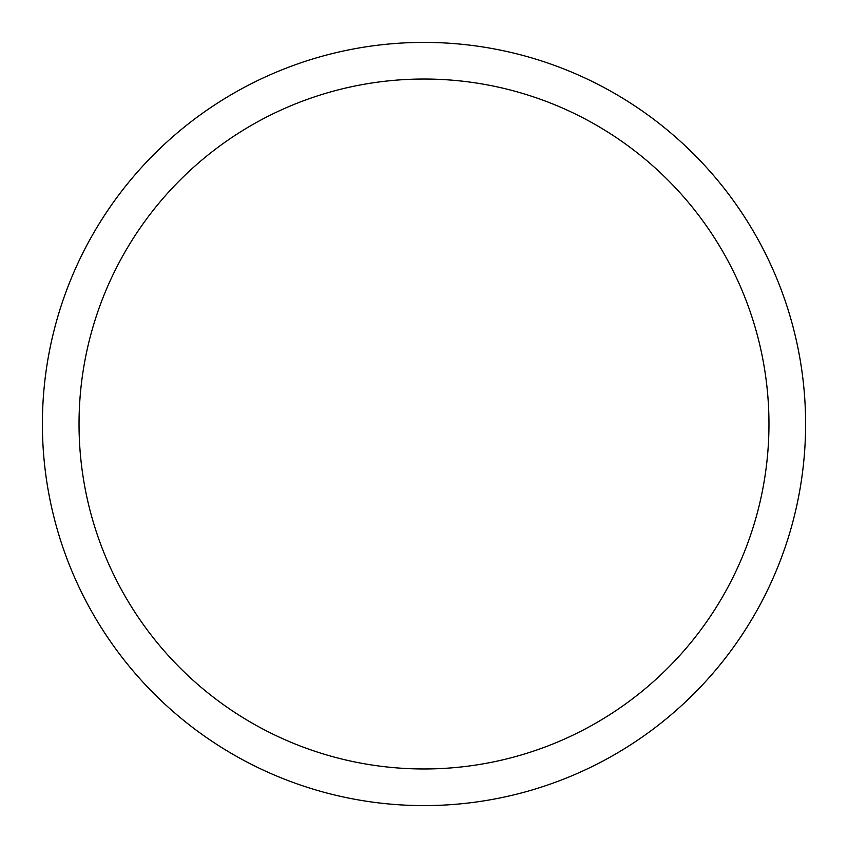 <?xml version="1.0" encoding="UTF-8"?>
<svg xmlns="http://www.w3.org/2000/svg" width="848" height="848" viewBox="0 0 848 848"><rect width="100%" height="100%" fill="white"/><g stroke="black" fill="none" stroke-linecap="round" stroke-linejoin="round"><path stroke-width="1.27" d="M424 42.4A381.6 381.6 0 0 1 805.6 424A381.6 381.6 0 0 1 424 805.6A381.6 381.6 0 0 1 42.4 424A381.6 381.6 0 0 1 424 42.4M424 79.034A344.966 344.966 0 0 1 768.966 424A344.966 344.966 0 0 1 424 768.966A344.966 344.966 0 0 1 79.034 424A344.966 344.966 0 0 1 424 79.034"/></g></svg>
